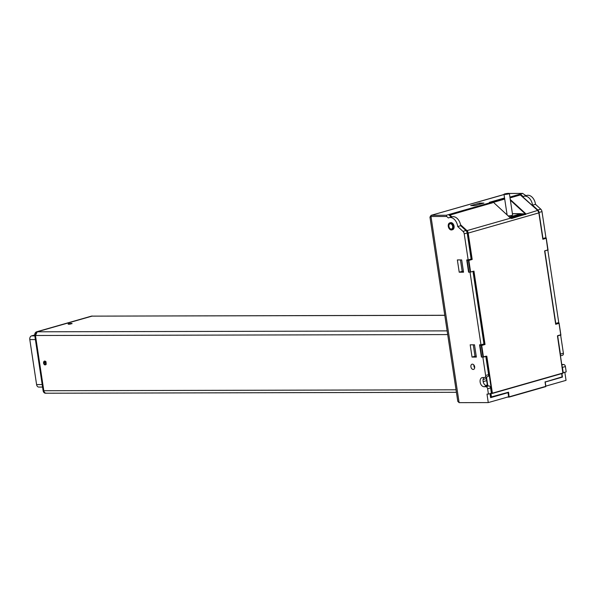 <?xml version="1.0" encoding="UTF-8"?>
<svg xmlns="http://www.w3.org/2000/svg" width="596" height="596" viewBox="0 0 596 596"><rect width="100%" height="100%" fill="white"/><g stroke="black" fill="none" stroke-linecap="round" stroke-linejoin="round"><path stroke-width="0.89" d="M42.562 387.072L38.829 387.08A3.136 2.272 -90.1 0 1 36.594 384.584L29.8 339.578A3.136 2.272 -90.1 0 1 31.558 335.876L34.732 334.974M483.088 379.51L486.358 378.579M486.664 380.628L483.17 381.626M68.384 324.194L70.209 324.157M451.343 229.974A3.658 2.466 74 0 1 448.348 226.741A3.658 2.466 74 0 1 449.801 222.882A3.658 2.466 74 0 1 450.263 222.815A3.658 2.466 74 0 1 453.265 226.055A3.658 2.466 74 0 1 451.813 229.914A3.658 2.466 74 0 1 451.343 229.974M451.813 229.914L452.55 229.698A3.658 2.466 -106 0 0 454.003 225.839A3.658 2.466 -106 0 0 451.008 222.606A3.658 2.466 -106 0 0 450.539 222.673L449.801 222.882M460.678 225.705A8.88 5.997 -106 0 0 453.198 216.646A8.88 5.997 -106 0 0 452.066 216.802L449.108 217.652A8.88 5.997 74 0 1 450.233 217.495A8.88 5.997 74 0 1 457.721 226.547L460.678 225.705L465.953 230.533L462.988 231.375A3.136 2.116 74 0 1 464.224 233.833L468.165 259.908L466.728 259.916L468.575 272.186L470.02 272.186L480.987 344.801L479.549 344.801L481.404 357.071L482.842 357.071L485.621 375.48A2.086 1.408 74 0 1 484.757 377.491A2.086 1.408 74 0 1 484.488 377.529L482.693 377.529A4.701 3.174 -106 0 0 482.097 377.618A4.701 3.174 -106 0 0 480.227 382.58A4.701 3.174 -106 0 0 484.079 386.737L485.882 386.73A2.086 1.408 74 0 1 487.632 388.778L488.429 394.09L486.992 394.098L488.273 402.583L459.114 402.65L430.997 216.512L429.954 217.115L457.78 401.332L459.114 402.65M473.187 369.468A2.719 1.833 -106 0 0 473.537 369.423A2.719 1.833 -106 0 0 474.617 366.555A2.719 1.833 -106 0 0 472.39 364.156A2.719 1.833 -106 0 0 472.039 364.201A2.719 1.833 -106 0 0 470.959 367.069A2.719 1.833 -106 0 0 473.187 369.468M450.405 223.738A2.719 1.833 74 0 1 452.632 226.145A2.719 1.833 74 0 1 451.552 229.006A2.719 1.833 74 0 1 451.209 229.058A2.719 1.833 74 0 1 448.982 226.651A2.719 1.833 74 0 1 450.062 223.783A2.719 1.833 74 0 1 450.405 223.738M92.536 316.066L92.492 316.066A3.136 2.272 89.9 0 0 92.037 316.133L37.228 331.801A3.136 2.272 89.9 0 0 35.469 335.503L43.813 390.73A3.136 2.272 89.9 0 0 46.041 393.226L456.417 392.302M504.022 194.49L431.094 215.342L504.03 194.564M485.621 385.47L487.319 384.986M562.177 366.533A2.086 1.408 74 0 1 562.438 367.389L563.235 372.709L566.2 371.859L565.395 366.54A2.086 1.408 -106 0 0 563.645 364.499L561.864 364.506M561.924 373.558L562.46 377.104L545.057 382.081L545.675 386.171L566.044 380.352L564.822 372.254M526.03 195.659L522.632 193.432L509.9 197.075M535.484 204.316A8.88 5.997 -106 0 0 526.871 195.413L523.906 196.263A8.88 5.997 74 0 1 532.519 205.158L535.484 204.316L540.758 209.144L537.793 209.993L532.519 205.158M537.793 209.993A3.136 2.116 74 0 1 539.03 212.444L542.971 238.519L545.929 237.677L541.995 211.595A3.136 2.116 -106 0 0 540.758 209.144M558.75 322.563L547.784 249.947L544.818 250.797L555.792 323.412L558.75 322.563M562.259 355.291A2.086 1.408 -106 0 0 562.52 355.253A2.086 1.408 -106 0 0 563.391 353.242L560.605 334.833L557.647 335.682L560.426 354.091A2.086 1.408 74 0 1 560.426 354.948M504.551 197.991L489.361 202.335L491.521 202.327L446.344 215.245L431.586 215.275A1.043 0.76 -90.1 0 0 430.997 216.512L446.717 216.475L448.334 217.957A8.88 5.997 74 0 1 449.108 217.652M475.005 205.62L483.892 203.08L479.571 203.087L470.684 205.627L475.005 205.62M457.721 226.547L462.988 231.375M474.505 344.808L470.184 344.823L472.039 357.093L476.36 357.086L474.505 344.808M461.684 259.923L457.363 259.93L459.218 272.208L463.539 272.201L461.684 259.923M488.273 402.583L508.641 396.765L508.023 392.675L490.62 397.651L490.016 393.643M508.261 215.923A2.719 0.38 171.4 0 0 511.122 215.543A2.719 0.38 171.4 0 0 512.605 214.97L509.364 193.491A2.719 0.38 171.4 0 1 507.717 194.095A2.719 0.38 171.4 0 1 504.752 194.452A2.719 0.38 171.4 0 1 503.993 194.303A2.719 0.38 171.4 0 1 505.639 193.7A2.719 0.38 171.4 0 1 508.604 193.35A2.719 0.38 171.4 0 1 509.364 193.491L522.804 193.409L509.327 193.439M523.906 196.263A8.88 5.997 74 0 0 523.139 196.568L520.405 194.072L520.517 194.803M491.521 202.327L491.633 203.057M446.717 216.475L446.344 215.245M448.565 214.612L451.224 217.041M479.75 204.264L479.571 203.087M487.453 376.679A2.086 1.408 -106 0 0 487.722 376.642A2.086 1.408 -106 0 0 488.586 374.631L485.8 356.222L482.842 357.071M481.404 357.071L481.769 356.967L479.996 345.203L481.702 345.449L485.032 344.495L473.954 271.12L470.617 272.074L468.858 260.415L472.188 259.461L468.203 233.081L538.866 212.876L542.852 239.264L546.182 238.311L547.94 249.97L544.61 250.923L555.695 324.291L559.026 323.337L560.784 334.997L557.454 335.95L563.049 372.977L492.393 393.174L486.798 356.155L483.46 357.108L481.702 345.449M480.987 344.801L483.952 343.952L472.978 271.336L470.02 272.186M468.575 272.186L468.948 272.081L467.152 260.176L468.858 260.415M468.165 259.908L471.123 259.066L467.19 232.984A3.136 2.116 -106 0 0 465.953 230.533M488.429 394.09L491.395 393.248L490.59 387.929A2.086 1.408 -106 0 0 488.847 385.888L485.882 386.73M483.915 377.529A4.701 3.174 -106 0 0 483.468 382.684A4.701 3.174 -106 0 0 487.044 385.888L488.847 385.888M473.865 364.975A2.719 1.833 -106 0 0 474.677 367.806M473.276 344.816L475.005 356.244L472.039 357.093M475.005 356.244L476.234 356.244M460.455 259.93L462.183 271.359L459.218 272.208M462.183 271.359L463.412 271.359M444.78 315.269L92.037 316.133L37.228 331.801L35.469 335.503L43.813 390.73C44.231 392.548 45.125 393.36 46.495 393.166M538.255 211.193L538.866 212.876A3.136 2.116 -106 0 0 537.629 210.425L511.651 218.508L510.653 218.136L466.973 230.622A3.136 2.116 74 0 1 468.203 233.081L467.771 233.14L471.704 259.223L472.188 259.461M483.311 344.13L485.032 344.495M486.448 356.52L485.874 356.684L486.798 356.155L486.403 356.52L491.953 393.241L492.393 393.174L491.395 393.241M492.296 393.464L562.915 373.275L557.454 335.95M555.681 323.568L558.988 322.972L555.733 323.896M555.651 323.919L544.61 250.923M547.828 250.26L546.189 238.281M544.997 237.946L546.182 238.311L546.145 237.938L542.889 238.869M542.807 238.892L538.881 212.869M510.377 200.219L525.158 213.755L525.799 213.808L525.538 214.366L511.286 218.389M470.833 259.148L471.704 259.223L468.374 260.176L470.184 272.134M468.083 259.908L467.152 260.176M483.326 344.25L479.996 345.203M486.47 377L487.819 385.888M510.362 217.927L493.391 202.305L510.213 217.808M521.239 213.763L525.486 213.979M520.785 195.004L537.748 210.44L520.338 194.959M492.035 203.102L492.244 202.484L492.974 202.446M451.924 216.847L449.987 215.074L504.708 199.057M451.425 216.989L449.585 215.365L449.987 215.074L449.712 215.663M545.213 381.976L562.289 376.821L561.715 373.618M490.545 397.13L508.574 392.198L491.447 397.353M509.17 397.085L545.727 386.64L509.133 397.1L508.574 392.198L508.179 392.563L508.828 396.862L509.267 396.794L545.854 386.335L545.161 381.738M509.006 397.107L507.68 397.04M509.446 217.011L520.494 213.986L512.411 213.688M521.008 215.007L521.56 214.188L521.008 215.007L511.383 217.763L511.308 217.249L520.934 214.5L520.494 213.986M510.504 217.965L511.383 217.763M70.373 323.829L68.242 323.874L71.721 323.352L70.373 323.829M71.721 323.352L72.101 323.643L70.41 323.941C67.706 324.306 67.422 324.224 69.576 323.695M71.654 323.553L68.696 324.231L68.242 323.874M70.909 323.39L68.793 323.77L70.939 323.591M45.4 361.832A1.773 1.199 74 0 1 45.929 364.275A1.773 1.199 74 0 1 44.238 364.506A1.773 1.199 74 0 1 43.962 364.156A1.773 1.199 74 0 1 43.568 362.785A1.773 1.199 74 0 1 45.4 361.832M43.568 362.785L43.568 362.651A2.086 1.408 -106 0 1 43.739 361.802A2.086 1.408 -106 0 1 44.469 361.094A2.086 1.408 -106 0 1 45.721 361.526A2.086 1.408 -106 0 1 46.168 362.144L45.505 361.735C46.712 364.26 46.324 365.236 44.342 364.655L43.992 364.201M43.925 362.964L44.342 362.003L45.236 362.212L45.713 363.374L45.296 364.327L44.409 364.126L43.925 362.964L45.37 362.547M45.527 363.806L44.409 364.126M34.829 335.868L31.558 335.876M29.8 339.578L35.388 339.571M42.189 384.569L36.594 384.584M456.037 389.799L43.203 390.73A3.136 2.272 89.9 0 0 45.43 393.233L46.004 393.226M45.43 393.233L43.113 390.715L34.859 335.503L447.693 334.572M447.134 330.877L36.617 331.801L91.426 316.133L444.787 315.336M563.645 364.499L561.939 364.99M562.438 367.389L565.395 366.54M539.03 212.444L541.995 211.595M560.426 354.091L563.391 353.242M488.586 374.631L485.621 375.48M467.19 232.984L464.224 233.833M490.59 387.929L487.632 388.778M484.079 386.737L487.044 385.888M35.797 332.285A3.002 2.175 89.9 0 0 34.777 335.481L36.617 331.801A3.136 2.272 89.9 0 0 34.859 335.503L43.121 390.708A3.002 2.175 89.9 0 0 44.156 392.69M36.58 331.808L91.881 316.066A3.136 2.272 89.9 0 0 91.426 316.133L91.352 316.156M34.784 335.496L43.121 390.708M473.559 271.5L484.548 344.25L481.218 345.203L483.006 357.026M560.806 335.012L559.041 323.315M525.717 214.485L521.589 214.381M525.471 213.442L510.273 199.526M510.027 197.902L520.643 194.87L510.012 197.805M537.771 210.567L538.955 212.832L542.911 238.996M467.771 233.14L466.653 230.935L466.973 230.622L460.522 224.722M466.653 230.935L460.641 225.43M490.605 393.859L491.044 393.792L491.409 397.368L490.605 393.859L490.94 393.241M490.985 393.367L492.132 393.487M492.385 202.551L491.544 202.491M492.102 393.487L562.915 373.275L557.58 336.129M491.275 397.376L508.224 392.563M487.476 385.888L486.142 377.097L487.461 385.888M561.7 373.625L562.065 377.164L545.295 381.954L562.065 377.164L561.797 373.595M493.317 202.282L492.937 202.23M545.921 386.104L545.727 386.64L545.839 386.126M508.291 396.862L509.051 397.115L507.829 397.115M504.656 198.691L493.078 202.223M504.618 198.461L491.082 202.327L504.618 198.446M510.869 216.743L511.308 217.249L510.012 217.525M431.094 215.342L429.954 217.115M560.553 355.819L562.52 355.253M484.757 377.491L487.722 376.642M91.881 316.066L92.454 316.066M559.085 323.069L560.91 335.175M544.737 251.102L555.755 324.023M546.241 238.042L548.067 250.149M449.615 215.573L449.809 215.014L492.229 202.886M503.993 194.303L507.099 214.858M512.411 213.681L520.606 213.659L521.56 214.188"/></g></svg>
